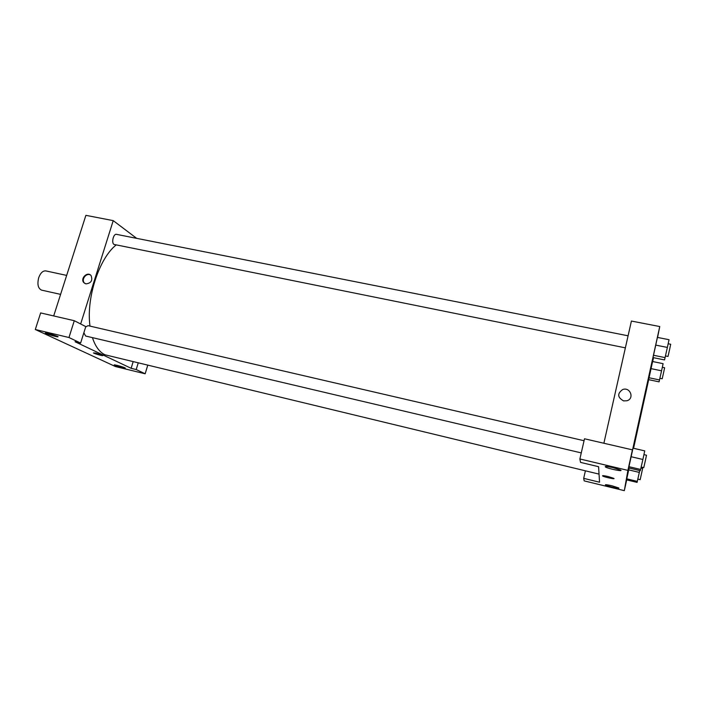 <?xml version="1.0" encoding="UTF-8"?>
<svg xmlns="http://www.w3.org/2000/svg" width="706" height="706" viewBox="0 0 706 706"><rect width="100%" height="100%" fill="white"/><g stroke="black" fill="none" stroke-linecap="round" stroke-linejoin="round"><path stroke-width="1.06" d="M66.664 275.411L45.837 270.91C42.881 270.645 40.498 272.913 38.706 277.705C37.091 284.333 38.062 288.472 41.61 290.14L60.601 294.376M147.695 365.408L145.162 373.792L115.449 366.546L35.3 329.517L40.648 312.926L74.289 320.709L68.967 337.521L35.3 329.517M53.691 315.944L85.894 215.339L113.225 220.634L136.682 238.354M122.385 367.773L125.315 368.073C124.062 367.076 112.616 363.987 114.416 365.126L122.385 367.773M138.164 363.122L136.214 369.538L145.162 373.792M133.09 361.896L131.139 368.303L136.214 369.538M131.139 368.303L75.048 341.739L80.616 343.063L85.788 326.604L74.289 320.709M48.29 333.241L45.334 333.064C46.993 334.37 60.089 337.953 57.848 336.488L48.29 333.241M80.616 343.063L68.967 337.521M95.804 353.106L102.661 355.409C104.25 356.442 94.586 353.83 93.43 352.921L95.804 353.106M93.43 352.921L93.43 352.912C94.41 353.706 102.864 356.098 102.785 355.559M85.911 283.874L83.864 282.682C79.875 278.561 87.562 271.016 91.083 275.605C92.848 280.476 91.118 283.23 85.911 283.874M80.652 323.966L113.225 220.634M90.403 274.969C86.264 272.551 80.987 279.567 84.376 282.991L85.02 283.565M625.375 347.855L113.975 244.426C111.204 242.785 113.507 233.474 116.472 234.348L628.093 335.8M581.267 452.908L85.576 336.012L83.873 332.711M85.7 326.887L88.1 325.669L584.047 440.729M599.041 474.114L104.965 354.783C99.484 352.126 95.301 346.408 92.424 337.627M89.997 326.11C86.079 298.232 99.096 258.396 116.111 244.991M598.591 466.701L599.535 482.216L583.685 478.359L584.18 480.874L624.325 490.661L627.899 470.381L579.882 458.971L580.553 462.395L598.591 466.701M603.877 443.253L631.411 321.053L659.757 326.543L657.577 337.442M608.21 476.55L613.779 478.333C616.029 479.621 604.345 477.141 602.642 475.976C602.094 475.403 603.957 475.597 608.21 476.55M612.058 485.816L618.615 487.908C621.095 489.32 607.301 486.302 605.457 485.031C604.901 484.422 607.107 484.678 612.058 485.816M613.037 467.619L620.609 470.055C623.901 471.935 607.954 468.678 605.404 466.957C604.548 466.084 607.089 466.304 613.037 467.619M602.642 475.976L602.642 475.976C604.345 477.141 616.029 479.621 613.779 478.333M579.882 458.971L584.497 438.77L632.426 449.854L631.746 453.552L659.757 326.543M632.426 449.854L627.899 470.381M626.699 479.895L624.325 490.661M585.398 470.831L583.685 478.359M639.751 470.549L637.077 482.392L626.557 479.859L629.108 468.034M648.646 379.66L652.6 361.525L663.102 363.669L661.566 370.809L651.011 368.629L648.646 379.66L659.069 381.849L661.566 370.809M653.024 357.589L657.418 337.406L669.032 339.701L667.373 347.431L655.697 345.102L653.024 357.589L664.54 359.928L667.373 347.431M628.693 467.928L633 448.169L644.728 450.878L642.884 459.482L631.085 456.72L628.693 467.928L640.324 470.69L642.884 459.482M653.518 357.686L652.688 361.543M648.69 379.669L633.564 448.301M623.574 400.893C617.415 397.399 617.115 393.604 622.692 389.518C630.264 386.676 634.756 398.714 626.866 400.779L623.574 400.893C617.415 397.399 617.115 393.613 622.692 389.518L622.692 389.518C630.264 386.676 634.756 398.714 626.866 400.779M665.114 357.615L653.482 355.259M668.158 343.751L670.7 344.254L669.712 348.976L668.008 356.468L665.484 355.956M659.536 379.952L649.026 377.754M662.325 367.27L664.62 367.738L663.702 372.133L662.193 378.795L659.898 378.319M640.669 469.455L628.914 466.675M643.925 454.62L646.493 455.22L645.355 460.665L643.766 467.646L641.207 467.037M626.557 479.859L628.693 469.878L639.354 472.411M637.359 481.386L626.743 478.836M640.977 468.052L642.636 468.449L640.174 479.692L637.853 479.136M83.864 282.682L84.376 282.991M605.404 466.957L605.527 466.428"/></g></svg>

